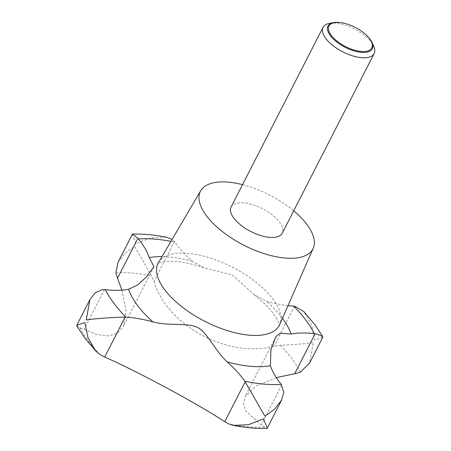 <?xml version="1.0" encoding="UTF-8"?>
<svg xmlns="http://www.w3.org/2000/svg" width="451" height="451" viewBox="0 0 451 451"><rect width="100%" height="100%" fill="white"/><g stroke="black" fill="none" stroke-linecap="round" stroke-linejoin="round"><path stroke-width="0.34" stroke-dasharray="2.25 1.69" d="M322.764 337.309L314.685 339.958L311.506 324.607L303.833 311.534M329.36 23.39A28.729 12.82 -152.9 0 1 371.461 42.422A28.729 12.82 -152.9 0 1 373.699 46.081M231.098 207.009A28.729 12.82 -152.9 0 1 252.893 204.731A28.729 12.82 -152.9 0 1 279.519 222.095A28.729 12.82 -152.9 0 1 282.247 233.184M343.369 23.114A24.906 11.112 -152.9 0 1 365.727 34.552M76.839 325.983L79.996 327.736L96.948 334.569L108.403 335.922L117.418 333.188L123.332 326.592L126.071 311.252L121.956 290.128M117.993 262.381L124.893 253.451L134.652 246.325L151.463 275.832L154.028 281.43C166.475 325.081 228.116 358.872 274.112 346.103L280.409 345.28C293.877 344.688 304.859 343.786 313.349 342.568L309.64 362.959M242.542 184.645A63.208 28.204 -152.9 0 1 293.691 210.82M287.992 305.643A91.936 41.018 -152.9 0 1 266.733 301.392L254.268 294.779L232.192 274.862L203.92 267.747L192.425 261.371A91.936 41.018 -152.9 0 1 174.87 242.119L172.119 239.38M276.345 377.628L256.145 385.949L245.192 396.615L243.551 403.701L245.795 411.07L261.27 424.904L266.817 428.45M166.177 237.125L151.017 237.852L135.988 243.715L132.352 234.317M100.06 354.576A127.977 57.102 -152.9 0 1 88.464 341.018A127.977 57.102 -152.9 0 1 79.996 327.736M115.907 272.72A127.977 57.102 -152.9 0 1 151.463 275.832M280.409 345.28A127.977 57.102 -152.9 0 1 292.006 358.838A127.977 57.102 -152.9 0 1 300.473 372.12M158.476 262.583A68.084 30.38 -152.9 0 1 210.544 258.135A68.084 30.38 -152.9 0 1 272.849 299.036A68.084 30.38 -152.9 0 1 279.654 324.596M192.425 261.371A91.04 40.618 27.1 0 0 161.971 256.63M282.433 318.276A91.04 40.618 27.1 0 0 282.219 317.983A91.04 40.618 27.1 0 0 266.733 301.392M294.531 306.201L274.112 346.103M281.689 385.002L261.27 424.904M104.497 289.57L84.078 329.472M174.447 241.527L154.028 281.43M264.562 427.136A127.977 57.102 -152.9 0 1 229.012 424.025M170.963 241.336A120.665 53.838 -152.9 0 1 174.87 242.119M254.268 294.779C262.471 301.274 268.773 307.492 273.182 313.434C279.851 322.617 279.355 326.186 279.338 325.735M203.92 267.747C191.596 263.672 180.919 261.529 171.882 261.321C166.351 261.281 162.377 261.687 159.964 262.544L157.737 263.508M275.708 336.976L245.192 396.615M153.932 266.789L123.332 326.592"/><path stroke-width="0.68" d="M121.956 290.128L117.519 278.233L115.907 272.72L117.993 262.381L132.352 234.317L132.757 234.08L138.44 238.929A91.936 41.018 -152.9 0 1 149.23 257.589L153.971 266.71L145.955 277.331L137.78 284.891L128.535 289.294A91.936 41.018 -152.9 0 1 105.331 289.649L102.529 289.581L95.15 292.806L89.935 299.571L86.22 319.962C94.682 318.66 112.299 317.284 125.096 317.132L125.891 317.154A91.936 41.018 -152.9 0 1 152.912 321.907C167.749 326.011 186.567 322.854 195.706 326.761C206.265 329.771 214.338 350.309 227.219 361.928A91.936 41.018 -152.9 0 1 244.775 381.18L264.917 416.2L274.682 409.074L281.576 400.15L283.803 392.28L281.204 384.37A91.936 41.018 -152.9 0 1 270.42 365.71L270.927 350.01L275.832 336.734L280.218 333.216L291.109 334.005A91.936 41.018 -152.9 0 1 314.313 333.65L316.918 334.101L322.73 336.547L322.764 337.309L309.64 362.959L300.473 372.12L296.893 373.236L276.345 377.628M365.4 34.265L365.727 34.552A24.906 11.112 -152.9 0 1 369.983 39.113A24.906 11.112 -152.9 0 1 371.917 42.281L373.699 46.081A28.729 12.82 -152.9 0 1 374.195 53.511A28.729 12.82 -152.9 0 1 352.4 55.789A28.729 12.82 -152.9 0 1 325.769 38.425A28.729 12.82 -152.9 0 1 323.04 27.336A28.729 12.82 -152.9 0 1 329.36 23.39L333.481 22.612A24.906 11.112 -152.9 0 1 343.369 23.114L343.797 23.21A24.066 10.739 27.1 0 0 331.237 35.313A24.066 10.739 27.1 0 0 361.172 51.437A24.066 10.739 27.1 0 0 369.51 38.662A24.066 10.739 27.1 0 0 365.4 34.265A24.066 10.739 27.1 0 0 343.797 23.21M374.195 53.511L282.247 233.184A28.729 12.82 -152.9 0 1 260.452 235.461A28.729 12.82 -152.9 0 1 233.827 218.098A28.729 12.82 -152.9 0 1 231.098 207.009L323.04 27.336M371.917 42.281A24.906 11.112 -152.9 0 1 359.148 52.057A24.906 11.112 -152.9 0 1 330.369 35.646A24.906 11.112 -152.9 0 1 333.481 22.612M293.691 210.82A63.208 28.204 -152.9 0 1 306.934 224.497A63.208 28.204 -152.9 0 1 313.253 248.225A63.208 28.204 -152.9 0 1 265.74 254.127A63.208 28.204 -152.9 0 1 206.411 215.696A63.208 28.204 -152.9 0 1 200.763 190.655A63.208 28.204 -152.9 0 1 242.542 184.645M233.392 425.406C245.135 427.644 256.275 428.659 266.817 428.45L267.217 428.208L263.587 418.81L248.557 424.679L233.392 425.406L229.012 424.025L224.767 421.708C198.812 404.44 136.957 371.072 104.677 357.034L100.06 354.576L95.736 350.991L88.063 337.917L84.884 322.572L76.805 325.216L76.839 325.983L84.754 337.929L95.736 350.991M322.73 336.547L314.815 324.596L303.833 311.534L294.531 306.201L293.753 306.144A91.936 41.018 -152.9 0 1 287.992 305.643M172.119 239.38L166.177 237.125C154.434 234.886 143.294 233.872 132.757 234.08M293.753 306.144A120.665 53.838 -152.9 0 1 305.778 320.047A120.665 53.838 -152.9 0 1 314.313 333.65M313.253 248.225L279.654 324.596A68.084 30.38 -152.9 0 1 228.465 330.955A68.084 30.38 -152.9 0 1 164.559 289.559A68.084 30.38 -152.9 0 1 158.476 262.583L200.763 190.655M128.535 289.294A91.04 40.618 27.1 0 0 137.425 305.31A91.04 40.618 27.1 0 0 152.912 321.907M161.971 256.63A91.04 40.618 27.1 0 0 149.23 257.589M125.891 317.154A120.665 53.838 -152.9 0 1 113.866 303.252A120.665 53.838 -152.9 0 1 105.331 289.649M137.938 238.331L117.519 278.233M125.096 317.132L104.677 357.034M245.186 381.805L224.767 421.708M315.131 333.763L294.712 373.665M281.204 384.37A120.665 53.838 -152.9 0 1 244.775 381.18M138.44 238.929A120.665 53.838 -152.9 0 1 170.963 241.336M227.219 361.928A91.04 40.618 27.1 0 0 270.42 365.71M291.109 334.005A91.04 40.618 27.1 0 0 282.433 318.276M157.737 263.508L158.476 262.583M281.576 400.15L267.217 428.208M89.935 299.571L76.805 325.216M279.654 324.596L279.338 325.735"/></g></svg>
